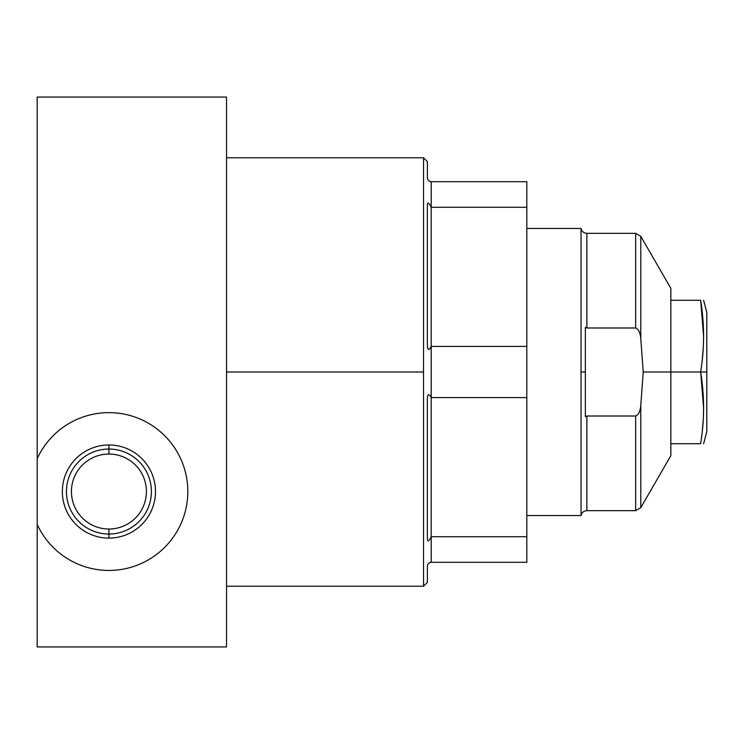 <?xml version="1.0" encoding="UTF-8"?>
<svg xmlns="http://www.w3.org/2000/svg" width="744" height="744" viewBox="0 0 744 744"><rect width="100%" height="100%" fill="white"/><g stroke="black" fill="none" stroke-linecap="round" stroke-linejoin="round"><path stroke-width="1.12" d="M526.826 181.694L526.826 562.306L431.195 562.306C428.897 562.622 427.623 563.896 427.372 566.128L427.372 582.385L427.372 566.128C427.623 563.896 428.897 562.622 431.195 562.306L526.826 562.306L526.826 536.712L431.195 536.712L431.195 397.594C428.897 393.334 427.623 393.743 427.372 398.831L427.372 539.298L427.372 398.831C427.623 393.743 428.897 393.334 431.195 397.594L526.826 397.594L526.826 536.712L431.195 536.712L431.195 207.288C428.935 202.759 427.661 201.894 427.372 204.702L427.372 345.169L427.372 204.702C427.661 201.894 428.935 202.759 431.195 207.288L526.826 207.288L526.826 346.406L431.195 346.406L431.195 181.694L526.826 181.694L431.195 181.694L431.195 207.288L526.826 207.288L526.826 181.694M226.548 372L423.541 372L423.541 586.207L427.372 582.385L423.541 586.207L423.541 372L226.548 372M423.541 157.793L423.541 372L423.541 157.793L427.372 161.615L423.541 157.793L226.548 157.793M427.372 177.872L427.372 161.615L427.372 177.872C427.8 180.281 429.074 181.555 431.195 181.694C429.074 181.555 427.8 180.281 427.372 177.872M431.167 181.694L429.986 181.499L431.167 181.694M427.716 179.462L427.391 178.262L427.716 179.462M427.372 345.169C427.8 350.284 429.074 350.703 431.195 346.406L526.826 346.406L526.826 397.594L431.195 397.594L431.195 346.406C429.074 350.703 427.8 350.284 427.372 345.169M427.372 539.298C427.856 541.995 429.13 541.13 431.195 536.712L431.195 562.306L431.195 536.712C429.13 541.13 427.856 541.995 427.372 539.298M427.456 565.328L427.605 564.808L427.456 565.328M429.679 562.613L430.813 562.325L429.679 562.613M427.893 348.889L427.456 347.02L427.893 348.889M581.045 372L581.045 515.536L526.826 515.536L581.045 515.536L581.045 372L585.351 372L581.045 372L581.045 228.464L526.826 228.464L581.045 228.464L581.045 372M670.846 443.722L700.625 443.722L670.846 443.722L670.846 372L670.846 455.672L640.789 507.696L640.789 405.536L643.216 372L670.846 372L643.216 372L640.789 338.464L640.789 236.304L640.789 338.464C640.166 332.531 638.454 329.034 635.655 327.983L586.876 327.983L586.876 233.337L635.655 233.337L635.655 327.983L635.655 233.337L640.789 236.304L670.846 288.328L670.846 372L700.625 372C704.559 348.08 704.559 324.179 700.625 300.278L670.846 300.278L700.625 300.278C704.559 300.278 704.559 300.278 700.625 300.278C704.559 324.179 704.559 348.08 700.625 372L670.846 372M581.045 515.536C581.817 512.514 583.761 510.886 586.876 510.663L586.876 416.017L635.655 416.017L635.655 510.663L635.655 416.017C638.454 414.957 640.166 411.469 640.789 405.536L640.789 507.696L635.655 510.663L586.876 510.663L586.876 416.017L585.351 416.649L585.351 327.351L586.876 327.983L586.876 233.337C583.761 233.114 581.817 231.486 581.045 228.464M585.351 416.649L585.351 327.351L586.876 327.983L635.655 327.983C638.454 329.034 640.166 332.531 640.789 338.464L643.216 372L640.789 405.536C640.166 411.469 638.454 414.957 635.655 416.017L586.876 416.017L585.351 416.649M703.601 300.278L706.8 312.229L706.8 372L706.8 312.229L706.8 372L700.625 372L706.8 372L706.8 431.771L703.601 443.722M700.755 372.884L703.601 407.852L700.755 372.884M703.238 419.886L702.243 431.613L703.238 419.886M700.736 300.995L703.601 336.139L700.736 300.995M703.238 348.155L702.234 359.975M700.625 443.722C704.559 419.811 704.559 395.901 700.625 372C704.559 395.901 704.559 419.811 700.625 443.722C704.559 443.722 704.559 443.722 700.625 443.722C704.559 443.722 704.559 443.722 700.625 443.722M226.548 97.064L37.2 97.064L37.2 458.667L37.2 97.064L226.548 97.064L226.548 646.936L37.2 646.936L37.2 458.667A78.892 78.892 0 0 1 157.719 429.539A78.892 78.892 0 0 1 157.719 553.536A78.892 78.892 0 0 1 37.2 524.408L37.2 646.936L226.548 646.936L226.548 97.064M37.2 458.667L37.2 524.408A78.892 78.892 0 0 0 157.719 553.536A78.892 78.892 0 0 0 157.719 429.539A78.892 78.892 0 0 0 37.2 458.667M108.922 538.107A46.574 46.574 0 0 1 62.347 491.533A46.574 46.574 0 0 1 108.922 444.968A46.574 46.574 0 0 1 155.496 491.533A46.574 46.574 0 0 1 108.922 538.107L108.922 529.021A37.488 37.488 0 0 1 71.433 491.533A37.488 37.488 0 0 1 108.922 454.054A37.488 37.488 0 0 0 71.433 491.533A37.488 37.488 0 0 0 108.922 529.021A37.488 37.488 0 0 0 146.41 491.533A37.488 37.488 0 0 0 108.922 454.054L108.922 449.051A42.482 42.482 0 0 0 66.439 491.533A42.482 42.482 0 0 0 108.922 534.025A42.482 42.482 0 0 1 66.439 491.533A42.482 42.482 0 0 1 108.922 449.051L108.922 444.968A46.574 46.574 0 0 0 62.347 491.533A46.574 46.574 0 0 0 108.922 538.107A46.574 46.574 0 0 0 155.496 491.533A46.574 46.574 0 0 0 108.922 444.968L108.922 454.054A37.488 37.488 0 0 1 146.41 491.533A37.488 37.488 0 0 1 108.922 529.021L108.922 534.025A42.482 42.482 0 0 0 151.404 491.533A42.482 42.482 0 0 0 108.922 449.051A42.482 42.482 0 0 1 151.404 491.533A42.482 42.482 0 0 1 108.922 534.025L108.922 538.107M226.548 586.207L423.541 586.207"/></g></svg>
